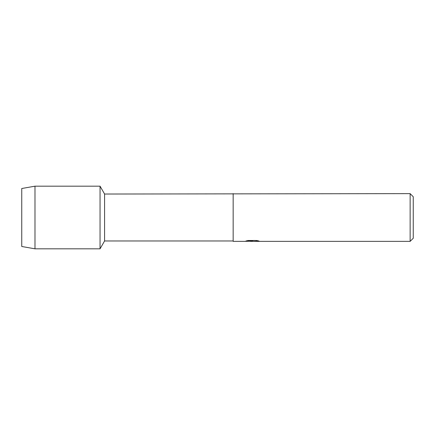 <?xml version="1.0" encoding="UTF-8"?>
<svg xmlns="http://www.w3.org/2000/svg" width="435" height="435" viewBox="0 0 435 435"><rect width="100%" height="100%" fill="white"/><g stroke="black" fill="none" stroke-linecap="round" stroke-linejoin="round"><path stroke-width="0.65" d="M246.079 240.957L252.795 241.001L244.628 241.365L233.16 241.365L233.16 240.968L104.585 240.968L100.05 248.82L34.985 248.82L21.75 246.493L21.75 188.507L34.985 186.18L100.05 186.18L104.585 194.032L410.14 193.635L413.25 196.745L413.25 238.255L410.14 241.365L254.214 241.365L258.896 241.006M104.585 240.968L104.585 194.032M100.05 248.82L100.05 186.18L100.05 248.82M233.16 240.968L233.16 194.032M233.16 241.365L233.16 193.635M252.289 241.327L250.245 241.327M251.936 241.365L250.919 241.365M410.14 241.365L410.14 193.635M252.795 241.001L245.927 241.001L248.167 240.495L256.639 240.495L259.097 241.061L254.132 241.354M244.774 241.327L252.267 241.207M251.93 241.327L254.132 241.327M34.985 248.82L34.985 186.18M21.75 246.493L21.75 188.507"/></g></svg>
